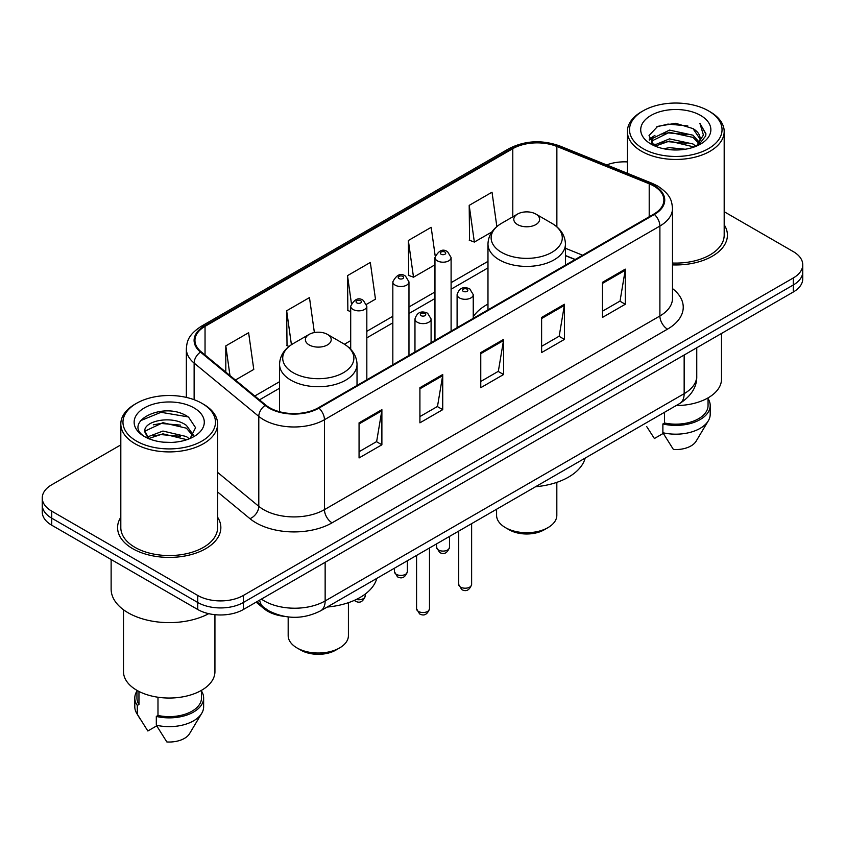 <?xml version="1.0" encoding="UTF-8"?>
<svg xmlns="http://www.w3.org/2000/svg" width="845" height="845" viewBox="0 0 845 845"><rect width="100%" height="100%" fill="white"/><g stroke="black" fill="none" stroke-linecap="round" stroke-linejoin="round"><path stroke-width="1.27" d="M487.977 304.084A57.006 32.913 0 0 0 473.242 316.812M575.065 259.563L565.432 255.665M284.142 616.343A32.268 18.632 180 0 1 264.115 608.77L256.098 602.158M120.814 444.892L51.703 484.787A32.268 18.632 0 0 0 42.25 497.969L42.25 512.017A32.268 18.632 0 0 0 51.703 525.189L197.741 609.509A32.268 18.632 0 0 0 243.381 609.509L793.297 292.011A32.268 18.632 0 0 0 802.75 278.839L802.75 271.805A32.268 18.632 0 0 1 793.297 284.987A32.268 18.632 0 0 0 802.75 271.805L802.75 264.781A32.268 18.632 0 0 0 793.297 251.609L724.186 211.715M42.25 497.969A32.268 18.632 0 0 0 51.703 511.14L197.741 595.45A32.268 18.632 0 0 0 243.381 595.45L243.381 602.474L793.297 284.987L243.381 602.474A32.268 18.632 0 0 1 197.741 602.474A32.268 18.632 0 0 0 243.381 602.474L243.381 609.509M51.703 511.14L51.703 518.165L197.741 602.474L51.703 518.165A32.268 18.632 0 0 1 42.25 504.993A32.268 18.632 0 0 0 51.703 518.165L51.703 525.189M120.814 517.235A51.63 29.807 0 0 0 117.582 527.607A51.63 29.807 0 0 0 132.707 548.68A51.63 29.807 0 0 0 188.974 555.144A51.63 29.807 0 0 0 220.851 527.607A51.63 29.807 0 0 0 217.619 517.235A51.63 29.807 0 0 1 220.851 527.607A51.63 29.807 0 0 1 188.974 555.144A51.63 29.807 0 0 1 132.707 548.68A51.63 29.807 0 0 1 117.582 527.607A51.63 29.807 0 0 1 120.814 517.235M653.798 186.006A34.423 19.868 180 0 1 663.885 200.054A34.423 19.868 180 0 1 653.798 214.102L318.375 407.765A34.423 19.868 180 0 1 265.837 405.114L201.184 351.805A34.423 19.868 180 0 1 194.952 340.398A34.423 19.868 180 0 1 205.039 326.35L512.788 148.678A34.423 19.868 180 0 1 556.866 146.449L649.203 183.777A34.423 19.868 180 0 1 653.798 186.006M654.41 185.646A35.279 20.375 0 0 0 649.699 183.365L557.362 146.037A35.279 20.375 0 0 0 512.176 148.319L204.427 326.001A35.279 20.375 0 0 0 200.476 352.09L265.129 405.399A35.279 20.375 0 0 0 318.977 408.114L654.41 214.461A35.279 20.375 0 0 0 654.41 185.646M359.062 422.827L359.062 457.958L381.887 444.787L381.887 409.656L359.062 422.827M359.062 451.726L376.638 441.576L381.792 410.818A8.608 4.964 -120 0 0 381.887 409.656M376.49 441.671L381.887 444.787M419.912 387.697L419.912 422.827L442.727 409.656L442.727 374.525L419.912 387.697M419.912 416.596L437.488 406.445L442.643 375.687A8.608 4.964 -120 0 0 442.727 374.525M437.33 406.54L442.727 409.656M602.464 282.304L602.464 317.435L625.279 304.263L625.279 269.132L602.464 282.304M602.464 311.203L620.04 301.052L625.184 270.294A8.608 4.964 -120 0 0 625.279 269.132M619.881 301.147L625.279 304.263M541.613 317.435L541.613 352.566L564.428 339.394L564.428 304.263L541.613 317.435M541.613 346.334L559.189 336.183L564.333 305.425A8.608 4.964 -120 0 0 564.428 304.263M559.031 336.278L564.428 339.394M480.763 352.566L480.763 387.697L503.578 374.525L503.578 339.394L480.763 352.566M480.763 381.465L498.339 371.314L503.493 340.556A8.608 4.964 -120 0 0 503.578 339.394M498.18 371.409L503.578 374.525M672.493 264.886A51.63 29.807 0 0 0 727.418 235.142A51.63 29.807 0 0 0 724.186 224.77A51.63 29.807 0 0 1 727.418 235.142A51.63 29.807 0 0 1 672.493 264.886M243.381 595.45L793.297 277.963A32.268 18.632 0 0 0 802.75 264.781M627.381 161.913A32.268 18.632 0 0 0 606.668 164.923M235.417 380.028L253.775 369.423L248.62 332.719L225.805 345.89L225.805 372.106M435.186 255.908L431.172 227.326L408.357 240.498L408.716 275.417M496.849 226.576L492.022 192.195L469.197 205.367L469.566 240.286M314.382 332.55L309.471 297.588L286.656 310.759L287.025 345.679M366.54 304.316L375.476 299.162L370.321 262.457L347.506 275.628L347.876 310.548M350.696 311.604L347.506 310.411M347.506 275.628L351.393 303.313M408.357 240.498L413.501 277.202L434.964 264.812M413.501 277.202L408.357 275.28M469.197 205.367L474.351 242.071L491.874 231.963M474.351 242.071L469.197 240.149M289.022 346.429L286.656 345.542M286.656 310.759L291.419 344.697M225.805 345.89L229.967 375.539M643.077 148.635A46.253 26.702 0 0 0 708.49 148.635A46.253 26.702 0 0 0 708.49 110.864L710.011 111.741A48.408 27.948 0 0 1 724.186 131.503A48.408 27.948 0 0 1 694.305 157.328A48.408 27.948 0 0 1 641.556 151.266A48.408 27.948 0 0 1 627.381 131.503A48.408 27.948 0 0 1 641.556 111.741L643.077 110.864A46.253 26.702 0 0 0 643.077 148.635M672.493 263.027A48.408 27.948 0 0 0 724.186 235.142L724.186 131.503M676.137 405.568A45.714 26.396 0 0 0 721.503 379.183L721.503 333.458M663.557 148.731L669.493 147.664L685.306 149.238M670.507 149.766L678.25 149.945M653.66 145.372L669.493 138.876L692.974 143.977L695.953 146.312M655.171 146.132L669.493 141.073L694.157 146.998M651.696 143.555L652.298 138.559L669.493 130.098L692.974 135.189L699.259 142.192M651.558 142.932L652.298 140.756L669.493 132.285L692.974 137.386L698.699 143.227M696.079 146.259A24.315 14.038 0 0 0 700.104 138.527A24.315 14.038 0 0 0 692.974 128.598L700.082 139.055M700.589 115.427A35.078 20.248 0 0 0 650.988 115.427A35.078 20.248 0 0 0 650.988 144.062A35.078 20.248 0 0 0 700.589 144.062A35.078 20.248 0 0 0 700.589 115.427M692.974 128.598L675.651 123.285L657.695 126.37L649.034 135.57L653.956 145.593M698.456 145.203L705.691 135.95L705.924 133.774L699.892 123.338L703.41 135.02L696.47 146.1M646.742 426.64L654.4 438.513L663.272 433.39M664.55 412.265L664.55 422.996A32.268 18.632 0 0 0 708.057 405.526L708.057 397.879M710.011 111.741L708.49 110.864A46.253 26.702 0 0 0 643.077 110.864M664.55 422.996L662.881 423.958L662.881 432.735L673.412 449.487A21.516 12.421 0 0 0 696.122 441.196L708.321 420.799A34.423 19.868 0 0 0 710.201 414.314L710.201 405.526A34.423 19.868 0 0 0 708.057 398.618M662.881 432.735A34.423 19.868 0 0 0 708.321 420.799M662.881 423.958A34.423 19.868 0 0 0 710.201 405.526M699.892 123.338L705.913 134.197M656.713 126.845L667.983 124.099L687.809 125.905M649.478 140.069L652.931 137.503M660.716 134.27L667.983 132.887L687.08 134.471M660.716 143.048L667.983 141.664L687.08 143.259M649.203 139.235L654.97 135.306M653.227 145.013L654.97 144.094M496.585 509.239L496.585 515.313A30.114 17.386 0 0 0 505.405 527.607L509.208 529.804A24.737 14.28 0 0 0 544.201 529.804L548.004 527.607A30.114 17.386 0 0 0 556.823 515.313L556.823 482.358M509.208 529.804L505.405 527.607A30.114 17.386 0 0 0 548.004 527.607M517.573 224.601A12.907 7.457 0 0 0 535.836 224.601A12.907 7.457 0 0 0 535.836 214.06L551.859 223.312A35.574 20.534 0 0 1 551.859 252.359A35.574 20.534 0 0 1 501.55 252.359A35.574 20.534 0 0 1 501.55 223.312C492.793 228.52 488.262 235.428 487.977 244.047A38.722 22.361 0 0 0 499.321 259.859A38.722 22.361 0 0 0 541.518 264.707A38.722 22.361 0 0 0 565.432 244.047C565.147 235.428 560.615 228.52 551.859 223.312L535.836 214.06A12.907 7.457 0 0 0 517.573 214.06A12.907 7.457 0 0 0 517.573 224.601M535.572 486.731A59.161 34.159 0 0 0 585.194 458.074M288.177 616.945L288.177 635.641A30.114 17.386 0 0 0 296.996 647.935L300.799 650.132A24.737 14.28 0 0 0 335.792 650.132L339.595 647.935A30.114 17.386 0 0 0 348.415 635.641L348.415 602.675M300.799 650.132L296.996 647.935A30.114 17.386 0 0 0 339.595 647.935M309.164 344.929A12.907 7.457 0 0 0 327.427 344.929A12.907 7.457 0 0 0 327.427 334.388L343.45 343.64A35.574 20.534 0 0 1 343.45 372.687A35.574 20.534 0 0 1 293.141 372.687A35.574 20.534 0 0 1 293.141 343.64C284.385 348.837 279.853 355.756 279.568 364.375A38.722 22.361 0 0 0 290.912 380.176A38.722 22.361 0 0 0 333.12 385.024A38.722 22.361 0 0 0 357.023 364.375C356.738 355.756 352.207 348.837 343.45 343.64L327.427 334.388A12.907 7.457 0 0 0 309.164 334.388A12.907 7.457 0 0 0 309.164 344.929M327.173 607.048A59.161 34.159 0 0 0 376.786 578.403M136.51 441.09A46.253 26.702 0 0 0 201.923 441.09A46.253 26.702 0 0 0 201.923 403.329L203.444 404.206A48.408 27.948 0 0 1 217.619 423.968A48.408 27.948 0 0 1 187.738 449.783A48.408 27.948 0 0 1 134.989 443.731A48.408 27.948 0 0 1 120.814 423.968A48.408 27.948 0 0 1 134.989 404.206L136.51 403.329A46.253 26.702 0 0 0 136.51 441.09M120.814 423.968L120.814 527.607A48.408 27.948 0 0 0 134.989 547.37A48.408 27.948 0 0 0 187.738 553.422A48.408 27.948 0 0 0 217.619 527.607L217.619 423.968M111.128 559.506L111.128 589.081A58.083 33.536 0 0 0 128.144 612.794A58.083 33.536 0 0 0 208.736 613.671M123.497 609.773L123.497 671.648A45.714 26.396 0 0 0 136.89 690.312A45.714 26.396 0 0 0 186.713 696.026A45.714 26.396 0 0 0 214.936 671.648L214.936 614.674M163.338 442.178L171.535 442.421M147.262 437.034L162.927 431.056L186.407 436.548L189.259 438.83M148.699 438.534L162.927 433.844L186.925 439.696M144.896 431.14L148.921 438.724M144.949 431.89C142.33 421.063 172 414.631 186.407 425.394L193.399 435.048M145.055 432.566L145.731 430.76L162.927 422.69L186.407 428.183L192.85 435.766M190.083 438.492L195.575 427.697L188.625 417.229C164.025 399.537 120.286 422.849 145.541 437.14L145.667 437.214M194.012 407.892A35.078 20.248 0 0 0 144.41 407.892A35.078 20.248 0 0 0 144.41 436.527A35.078 20.248 0 0 0 194.012 436.527A35.078 20.248 0 0 0 194.012 407.892M136.943 690.344L136.943 697.991A32.268 18.632 0 0 0 138.96 704.476L138.96 691.432M136.943 691.073A34.423 19.868 0 0 0 134.799 697.991L134.799 706.779A34.423 19.868 0 0 0 136.679 713.264A34.423 19.868 0 0 0 137.302 714.226L147.833 730.978L156.705 725.855M137.302 714.226L137.302 705.438L138.96 704.476M134.799 697.991A34.423 19.868 0 0 0 137.302 705.438M148.35 438.745L145.002 432.291M157.983 697.231L157.983 715.462A32.268 18.632 0 0 0 201.49 697.991L201.49 690.344M203.444 404.206L201.923 403.329A46.253 26.702 0 0 0 136.51 403.329M157.983 715.462L156.314 716.423L156.314 725.2L166.845 741.952A21.516 12.421 0 0 0 189.555 733.661L201.754 713.264A34.423 19.868 0 0 0 203.634 706.779L203.634 697.991A34.423 19.868 0 0 0 201.49 691.073M156.314 725.2A34.423 19.868 0 0 0 201.754 713.264M156.314 716.423A34.423 19.868 0 0 0 203.634 697.991M140.418 420.747L161.004 412.297L188.15 416.902M153.283 424.845L161.004 423.451L180.386 425.109M153.283 435.999L161.004 434.605L180.386 436.263M264.115 607.671L264.115 608.77M261.401 599.094A43.032 24.843 0 0 0 264.295 600.943A43.032 24.843 0 0 0 325.145 600.943L684.154 393.675A43.032 24.843 0 0 0 696.755 376.109C697.072 386.778 691.379 395.925 679.697 403.519L320.688 610.787A21.516 12.421 60 0 0 325.145 600.943L325.145 562.295M684.154 355.027L684.154 393.675A21.516 12.421 60 0 1 679.697 403.519M259.658 600.108A21.516 14.386 129.5 0 0 263.408 607.101L256.869 601.714M793.297 292.011L793.297 277.963M197.741 609.509L197.741 595.45M672.493 288.578A53.784 31.054 180 0 1 667.497 329.159L332.064 522.823A10.753 6.211 60 0 1 324.459 509.641L659.892 315.988A43.032 24.843 0 0 0 672.493 298.422L672.493 208.483A43.032 24.843 180 0 1 659.892 226.048A10.753 6.211 -120 0 0 654.41 214.461M332.064 522.823A53.784 31.054 180 0 1 256.003 522.823A53.784 31.054 180 0 1 249.972 518.672L217.619 491.991M265.129 405.399A10.753 7.193 129.5 0 0 258.792 416.395L258.792 506.324A43.032 24.843 0 0 0 263.608 509.641A43.032 24.843 0 0 0 324.459 509.641L324.459 419.712A43.032 24.843 180 0 1 258.792 416.395L194.128 363.086A43.032 24.843 180 0 1 186.354 348.837L186.354 397.403M672.493 208.483C671.796 201.089 671.11 194.941 657.663 185.995L652.002 183.249A10.753 5.038 112 0 0 649.699 183.365M652.002 183.249L559.665 145.921C541.846 139.615 524.935 140.534 508.933 148.667A10.753 6.211 60 0 1 512.176 148.319M204.427 326.001A10.753 6.211 -120 0 0 201.184 326.35C188.139 334.895 186.946 341.338 186.354 348.837M200.476 352.09A10.753 7.193 129.5 0 0 194.128 363.086L194.128 399.717M559.665 145.921A10.753 5.038 112 0 0 557.362 146.037M318.977 408.114A10.753 6.211 60 0 1 324.459 419.712L659.892 226.048L659.892 315.988A10.753 6.211 60 0 0 667.497 329.159M217.619 472.387L258.792 506.324A10.753 7.193 -50.5 0 1 249.972 518.672M205.039 326.35L205.039 354.984M649.203 183.777L649.203 216.764M556.866 146.449L556.866 226.83M582.596 255.211L565.432 248.272M512.788 148.678L512.788 216.827M487.977 261.358L451.103 282.652M434.964 291.969L408.969 306.978M392.83 316.294L366.825 331.314M350.696 340.63L344.443 344.232M279.568 381.686L254.789 395.999M480.763 353.675L503.493 340.556M541.613 318.544L564.333 305.425M602.464 283.413L625.184 270.294M419.912 388.806L442.643 375.687M359.062 423.936L381.792 410.818M471.626 584.476C469.503 590.285 466.197 591.986 461.719 589.578L458.719 584.476A6.454 3.729 0 0 0 460.609 587.117A6.454 3.729 0 0 0 467.644 587.919A6.454 3.729 0 0 0 471.626 584.476L471.626 523.646M459.469 297.936A8.07 4.658 180 0 1 457.103 294.641C459.162 288.029 463.387 286.106 469.757 288.884L473.242 294.641A8.07 4.658 180 0 1 468.257 298.95A8.07 4.658 180 0 1 459.469 297.936M467.074 289.159A2.693 1.553 0 0 0 463.271 289.159A2.693 1.553 0 0 0 463.271 291.345A2.693 1.553 0 0 0 467.074 291.345A2.693 1.553 0 0 0 467.074 289.159M429.482 608.801C427.359 614.611 424.063 616.311 419.585 613.903L416.574 608.801A6.454 3.729 0 0 0 418.465 611.442A6.454 3.729 0 0 0 425.5 612.245A6.454 3.729 0 0 0 429.482 608.801L429.482 547.972M417.324 322.262A8.07 4.658 180 0 1 414.969 318.966C417.029 312.354 421.243 310.432 427.623 313.22L431.098 318.966A8.07 4.658 180 0 1 426.123 323.276A8.07 4.658 180 0 1 417.324 322.262M424.929 313.484A2.693 1.553 0 0 0 421.127 313.484A2.693 1.553 0 0 0 421.127 315.681A2.693 1.553 0 0 0 424.929 315.681A2.693 1.553 0 0 0 424.929 313.484M438.47 550A6.454 3.729 0 0 0 445.505 550.813A6.454 3.729 0 0 0 449.487 547.37C447.364 553.179 444.069 554.869 439.59 552.472L436.58 547.37A6.454 3.729 0 0 0 438.47 550M451.103 331.134L451.103 257.535A8.07 4.658 180 0 1 446.128 261.844A8.07 4.658 180 0 1 437.33 260.83A8.07 4.658 180 0 1 434.964 257.535L434.964 340.45M441.132 254.239A2.693 1.553 0 0 0 444.935 254.239A2.693 1.553 0 0 0 444.935 252.042A2.693 1.553 0 0 0 441.132 252.042A2.693 1.553 0 0 0 441.132 254.239M396.337 574.336A6.454 3.729 0 0 0 403.371 575.139A6.454 3.729 0 0 0 407.353 571.695C405.23 577.505 401.924 579.205 397.446 576.797L394.446 571.695A6.454 3.729 0 0 0 396.337 574.336M408.969 355.46L408.969 281.86A8.07 4.658 180 0 1 403.984 286.17A8.07 4.658 180 0 1 395.196 285.156A8.07 4.658 180 0 1 392.83 281.86L392.83 364.776M398.998 278.575A2.693 1.553 0 0 0 402.801 278.575A2.693 1.553 0 0 0 402.801 276.378A2.693 1.553 0 0 0 398.998 276.378A2.693 1.553 0 0 0 398.998 278.575M356.284 599.464A6.454 3.729 0 0 0 365.22 596.031C363.086 601.83 359.79 603.531 355.312 601.122L354.287 600.383M366.825 379.785L366.825 306.196A8.07 4.658 180 0 1 361.85 310.495A8.07 4.658 180 0 1 353.052 309.481A8.07 4.658 180 0 1 350.696 306.196L350.696 349.281M356.854 302.901A2.693 1.553 0 0 0 360.667 302.901A2.693 1.553 0 0 0 360.667 300.704A2.693 1.553 0 0 0 356.854 300.704A2.693 1.553 0 0 0 356.854 302.901M320.688 610.787C303.376 619.491 286.064 619.491 268.752 610.787L263.408 607.101M696.755 376.109L696.755 347.749M508.933 148.667L201.184 326.35M487.977 267.907L451.103 289.201M434.964 298.517L408.969 313.527M392.83 322.843L366.825 337.863M350.696 347.168L349.355 347.95M279.568 388.235L259.457 399.854M575.223 259.468L565.432 255.507M651.463 143.301L651.463 141.833M627.381 173.299L627.381 131.503M565.432 265.129L565.432 244.047M487.977 309.84L487.977 244.047M517.573 214.06L501.55 223.312M357.023 385.447L357.023 364.375M279.568 411.747L279.568 364.375M309.164 334.388L293.141 343.64M140.175 719.106L136.679 713.264M458.719 584.476L458.719 531.104M457.103 327.67L457.103 294.641M473.242 318.354L473.242 294.641M416.574 608.801L416.574 555.429M414.969 351.995L414.969 318.966M431.098 342.679L431.098 318.966M449.487 547.37L449.487 536.427M451.103 257.535L447.628 251.778C442.949 248.398 438.724 250.321 434.964 257.535M436.58 547.37L436.58 543.874M407.353 571.695L407.353 560.753M408.969 281.86L405.494 276.114C400.805 272.734 396.59 274.646 392.83 281.86M394.446 571.695L394.446 568.21M365.22 596.031L365.22 594.088M366.825 306.196L363.35 300.44C358.671 297.06 354.456 298.972 350.696 306.196"/></g></svg>
